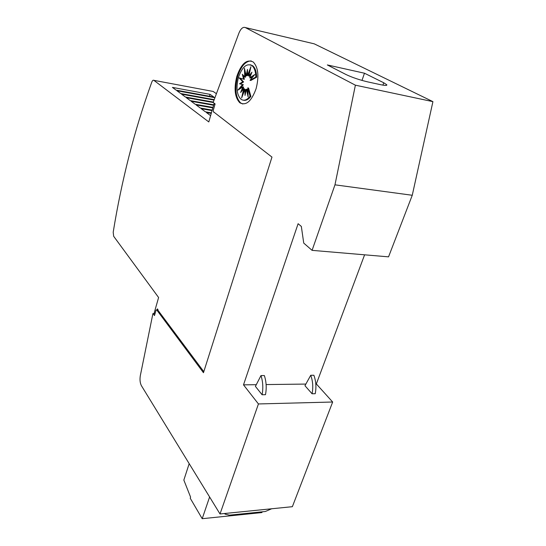 <?xml version="1.0" encoding="UTF-8"?>
<svg xmlns="http://www.w3.org/2000/svg" width="546" height="546" viewBox="0 0 546 546"><rect width="100%" height="100%" fill="white"/><g stroke="black" fill="none" stroke-linecap="round" stroke-linejoin="round"><path stroke-width="0.82" d="M155.03 313.663L154.286 312.633L158.606 297.515L113.67 236.288L113.199 232.207C117.315 206.743 122.563 181.504 128.931 156.477C135.292 131.511 142.902 106.75 151.754 82.207C152.416 80.549 153.119 79.921 153.87 80.337L208.811 121.935L213.991 103.801L214.933 104.491M242.765 103.999L240.609 102.901C235.599 97.584 234.603 88.807 237.612 76.57C240.998 66.237 245.536 61.029 251.221 60.934M236.814 76.406C241.305 63.589 246.792 58.797 253.276 62.039C258.272 67.397 259.214 76.283 256.094 88.698C251.426 101.372 245.993 106.054 239.796 102.757C234.794 97.441 233.797 88.657 236.814 76.406M238.445 77.45C242.151 66.905 246.669 62.967 251.986 65.636C254.402 67.738 255.685 71.54 255.842 77.034L250.013 80.31L254.791 74.522L249.693 77.873L251.965 72.168L248.846 76.14L250.921 66.694L247.611 75.368L247.461 69.424L246.171 75.682L244.41 68.195L244.758 77.006L242.335 74.276L243.571 79.15L239.107 77.866L242.793 81.784L239.544 83.777L242.54 84.507L237.967 90.083L242.847 86.916L240.643 92.486L243.673 88.657L241.639 97.946L244.888 89.455L245.038 95.414L246.321 89.182L248.109 96.826L247.754 87.879L250.068 96.267C246.792 100.225 243.734 101.194 240.888 99.167C236.773 94.786 235.954 87.544 238.445 77.45M250.361 64.749L252.805 65.807C255.221 67.909 256.511 71.71 256.661 77.204L255.842 77.034M256.661 77.204L250.826 80.474L250.013 80.31M253.515 76.065L250.505 78.037L249.693 77.873M250.989 74.618L249.665 76.303L248.846 76.14M249.727 72.12L248.423 75.539L247.611 75.368M247.556 73.089L246.983 75.846L246.171 75.682M245.372 72.284L245.564 77.17L244.758 77.006M243.407 75.491L244.383 79.313L243.571 79.15M240.001 78.126L243.605 81.941L242.793 81.784M243.605 81.941L240.349 83.934L239.544 83.777M240.349 83.934L242.54 84.507M243.352 84.664L239.96 88.793M242.383 90.281L243.659 87.08L242.847 86.916M243.612 92.8L244.485 88.814L243.673 88.657M245.761 91.912L245.7 89.612L244.888 89.455M247.952 92.806L247.14 89.339L246.321 89.182M250.068 96.267L250.887 96.417L248.566 88.036L247.754 87.879M250.887 96.417C248.362 99.556 245.864 100.819 243.393 100.198M271.649 508.77L265.342 511.5L229.545 515.158L225.157 514.148L224.508 513.52M255.412 386.384L260.981 375.58C262.954 381.702 263.329 388.097 262.1 394.751L255.412 386.384M262.1 394.751L265.493 394.69C266.721 388.042 266.339 381.668 264.353 375.559L260.981 375.58M304.955 385.708L310.742 375.273C312.872 381.176 313.308 387.346 312.073 393.768L304.955 385.708M312.073 393.768L315.226 393.707C316.468 387.298 316.018 381.142 313.882 375.252L310.742 375.273M243.502 384.855L258.435 403.951L220.018 513.97L141.462 385.769C140.076 383.135 139.687 379.811 140.295 375.791L152.757 314.373L153.01 313.486L154.491 315.547L156.026 310.183L156.634 309.814L203.467 372.713L271.976 157.091L213.411 111.718L213.261 110.353L215.104 103.911L213.227 102.539L213.534 101.467L239.011 32.89C240.895 28.542 242.984 26.768 245.284 27.553L355.385 85.176L334.971 184.828L312.08 250.355L303.733 243.093L301.337 226.433L298.109 223.71L243.502 384.855L256.286 384.691M364.598 254.818L316.339 383.94L332.664 402.013L258.435 403.951M316.339 383.94L315.806 383.947M305.862 384.07L266.114 384.568M262.182 511.82L261.903 512.571L202.204 518.7L209.609 496.983M202.204 518.7L190.24 498.239L190.595 497.153L183.845 480.077L189.182 463.65M383.763 82.774L386.786 84.767C387.175 85.654 385.121 85.626 380.623 84.691L367.922 81.934C359.507 79.941 352.177 77.464 345.946 74.495L327.334 64.94L364.475 73.219L383.763 82.774L382.923 85.135M361.984 80.419L364.475 73.219M213.889 112.08L214.571 112.612M214.325 112.421L213.814 112.333M211.398 112.872L205.46 111.848L201.208 108.709L212.053 110.592M212.189 110.094L200.28 108.012L196.13 104.948L212.824 107.89M212.96 107.405L195.215 104.272L191.161 101.269L213.575 105.262M213.704 104.798L190.274 100.614L186.316 97.686L213.227 102.525M213.356 102.075L185.442 97.038L181.572 94.178L214.018 100.075M214.175 99.638L180.726 93.543L176.938 90.745L214.858 97.7M213.971 97.092L176.105 90.131L172.413 87.394L210.033 94.362L213.971 97.092M210.606 115.656L206.415 112.558L211.247 113.391M210.033 94.362L209.493 96.267M153.87 80.337L213.104 91.441L216.305 93.619M215.076 103.999L213.991 103.801M203.801 371.669L157.651 309.848L157.999 309.643L157.432 308.879L157.159 309.835M157.651 309.848L156.634 309.814M154.948 313.554L153.01 313.486M245.284 27.553L314.237 43.837L432.917 101.638L355.385 85.176M432.917 101.638L412.257 195.27L334.971 184.828M412.257 195.27L388.547 256.852L312.08 250.355M332.664 402.013L292.369 506.688L220.018 513.97M252.805 65.807L251.986 65.636M240.609 102.901L239.796 102.757M386.595 85.299L386.786 84.767"/></g></svg>

